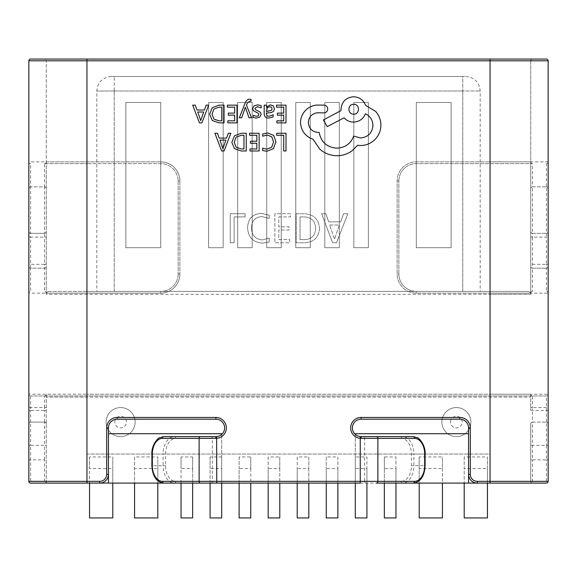 <?xml version="1.0" encoding="UTF-8"?>
<svg xmlns="http://www.w3.org/2000/svg" width="577" height="577" viewBox="0 0 577 577"><rect width="100%" height="100%" fill="white"/><g stroke="black" fill="none" stroke-linecap="round" stroke-linejoin="round"><path stroke-width="0.43" stroke-dasharray="2.88 2.16" d="M470.897 422.097A14.519 14.519 0 0 0 456.371 407.578A14.519 14.519 0 0 0 441.852 422.097A14.519 14.519 0 0 1 456.371 407.578A14.519 14.519 0 0 1 470.897 422.097A14.519 14.519 0 0 1 456.371 436.623A14.519 14.519 0 0 1 441.852 422.097A14.519 14.519 0 0 0 456.371 436.623A14.519 14.519 0 0 0 470.897 422.097A14.519 14.519 0 0 1 456.371 436.623A14.519 14.519 0 0 1 441.852 422.097M135.148 422.097A14.519 14.519 0 0 0 120.629 407.578A14.519 14.519 0 0 0 106.103 422.097A14.519 14.519 0 0 1 120.629 407.578A14.519 14.519 0 0 1 135.148 422.097A14.519 14.519 0 0 1 120.629 436.623A14.519 14.519 0 0 1 106.103 422.097A14.519 14.519 0 0 0 120.629 436.623A14.519 14.519 0 0 0 135.148 422.097A14.519 14.519 0 0 1 120.629 436.623A14.519 14.519 0 0 1 106.103 422.097M332.612 242.758L336.506 242.758L347.844 213.721L343.596 213.721L340.654 221.864L328.659 221.864L325.882 213.721L321.634 213.721L332.612 242.758L336.506 242.758L347.844 213.721L343.596 213.721L340.654 221.864L328.659 221.864L325.882 213.721L321.634 213.721L332.612 242.758M319.507 228.607C318.764 219.145 313.607 214.182 304.029 213.721L296.131 213.721L296.131 242.758L304.324 242.758C313.592 242.39 318.648 237.666 319.507 228.607C318.764 219.145 313.607 214.182 304.029 213.721L296.131 213.721L296.131 242.758L304.324 242.758C313.592 242.39 318.648 237.666 319.507 228.607M278.778 216.909L290.462 216.909L290.462 213.721L274.883 213.721L274.883 242.758L289.755 242.758L289.755 239.578L278.778 239.578L278.778 230.014L289.048 230.014L289.048 226.826L278.778 226.826L278.778 216.909L290.462 216.909L290.462 213.721L274.883 213.721L274.883 242.758L289.755 242.758L289.755 239.578L278.778 239.578L278.778 230.014L289.048 230.014L289.048 226.826L278.778 226.826L278.778 216.909M261.756 216.555L269.214 218.409L269.214 215.221L261.222 213.367C252.481 214.053 247.944 218.827 247.605 227.691C248.074 237.169 252.993 242.311 262.376 243.119L269.214 241.965L269.214 238.07L262.412 239.931C255.301 239.21 251.666 235.214 251.5 227.929C251.622 221.034 255.041 217.24 261.756 216.555L269.214 218.409L269.214 215.221L261.222 213.367C252.481 214.053 247.944 218.827 247.605 227.691C248.074 237.169 252.993 242.311 262.376 243.119L269.214 241.965L269.214 238.07L262.412 239.931C255.301 239.21 251.666 235.214 251.5 227.929C251.622 221.034 255.041 217.24 261.756 216.555M234.147 216.909L245.131 216.909L245.131 213.721L230.252 213.721L230.252 242.758L234.147 242.758L234.147 216.909L245.131 216.909L245.131 213.721L230.252 213.721L230.252 242.758L234.147 242.758L234.147 216.909M310.282 247.713L310.282 102.497L295.763 102.497L295.763 247.713L310.282 247.713L310.282 102.497L295.763 102.497L295.763 247.713L310.282 247.713L310.282 102.497L295.763 102.497L295.763 247.713L310.282 247.713L310.282 102.497L295.763 102.497L295.763 247.713L310.282 247.713M223.155 247.713L223.155 102.497L208.629 102.497L208.629 247.713L223.155 247.713L223.155 102.497L208.629 102.497L208.629 247.713L223.155 247.713L223.155 102.497L208.629 102.497L208.629 247.713L223.155 247.713L223.155 102.497L208.629 102.497L208.629 247.713L223.155 247.713M368.371 247.713L368.371 102.497L353.845 102.497L353.845 247.713L368.371 247.713L368.371 102.497L353.845 102.497L353.845 247.713L368.371 247.713L368.371 102.497L353.845 102.497L353.845 247.713L368.371 247.713L368.371 102.497L353.845 102.497L353.845 247.713L368.371 247.713M160.709 247.713L160.709 102.497L125.858 102.497L125.858 247.713L160.709 247.713L160.709 102.497L125.858 102.497L125.858 247.713L160.709 247.713L160.709 102.497L125.858 102.497L125.858 247.713L160.709 247.713L160.709 102.497L125.858 102.497L125.858 247.713L160.709 247.713M114.239 291.407L462.761 291.407L96.813 291.407L114.239 291.407L114.239 91L114.239 291.407M281.237 247.713L281.237 102.497L266.718 102.497L266.718 247.713L281.237 247.713L281.237 102.497L266.718 102.497L266.718 247.713L281.237 247.713L281.237 102.497L266.718 102.497L266.718 247.713L281.237 247.713L281.237 102.497L266.718 102.497L266.718 247.713L281.237 247.713M252.192 247.713L252.192 102.497L237.674 102.497L237.674 247.713L252.192 247.713L252.192 102.497L237.674 102.497L237.674 247.713L252.192 247.713L252.192 102.497L237.674 102.497L237.674 247.713L252.192 247.713L252.192 102.497L237.674 102.497L237.674 247.713L252.192 247.713M339.326 247.713L339.326 102.497L324.808 102.497L324.808 247.713L339.326 247.713L339.326 102.497L324.808 102.497L324.808 247.713L339.326 247.713L339.326 102.497L324.808 102.497L324.808 247.713L339.326 247.713L339.326 102.497L324.808 102.497L324.808 247.713L339.326 247.713M451.142 247.713L451.142 102.497L416.291 102.497L416.291 247.713L451.142 247.713L451.142 102.497L416.291 102.497L416.291 247.713L451.142 247.713L451.142 102.497L416.291 102.497L416.291 247.713L451.142 247.713L451.142 102.497L416.291 102.497L416.291 247.713L451.142 247.713M200.443 483.093L221.698 483.093L221.698 436.601A10.458 10.458 0 0 0 215.892 417.452L117.145 417.452A10.458 10.458 0 0 0 106.687 427.91L106.687 474.381A6.967 6.967 0 0 1 99.72 481.348L46.275 481.348L46.275 423.843L46.275 483.093L89.55 483.093L89.55 456.955L112.789 456.955L112.789 483.093L134.571 483.093L134.571 456.955L157.802 456.955L157.802 483.093L181.041 483.093L181.041 456.955L192.653 456.955L192.653 483.093L210.086 483.093L210.086 456.955L221.698 456.955L221.698 483.093L239.123 483.093L239.123 456.955L250.743 456.955L250.743 483.093L268.168 483.093L268.168 456.955L279.787 456.955L279.787 483.093L297.213 483.093L297.213 456.955L308.832 456.955L308.832 483.093L326.257 483.093L326.257 456.955L337.877 456.955L337.877 483.093L355.302 483.093L355.302 456.955L366.914 456.955L366.914 483.093L384.347 483.093L384.347 456.955L395.959 456.955L395.959 483.093L419.198 483.093L419.198 456.955L442.429 456.955L442.429 483.093L464.211 483.093L464.211 456.955L487.45 456.955L487.45 483.093L546.405 483.093A1.745 1.745 0 0 0 548.15 481.348L548.15 394.221A1.745 1.745 0 0 1 546.405 395.959L30.595 395.959L546.405 395.959L546.405 410.485L532.47 410.485L532.47 407.578L548.15 407.578M46.275 407.578L44.53 407.578L44.53 410.485L30.595 410.485L30.595 407.578L44.53 407.578L44.53 395.959A1.745 1.745 0 0 0 46.275 394.221L46.275 423.843L46.275 394.221A1.745 1.745 0 0 1 44.53 395.959A1.745 1.745 0 0 0 46.275 394.221L86.939 394.221L86.939 397.12L46.275 397.12L530.725 397.12L86.939 397.12L86.939 483.093L99.72 483.093L86.939 483.093L86.939 454.049L490.061 454.049L490.061 483.093L530.725 483.093L530.725 481.348L477.28 481.348A6.967 6.967 0 0 1 470.313 474.381L470.313 427.91A10.458 10.458 0 0 0 459.855 417.452L361.108 417.452A10.458 10.458 0 0 0 355.302 436.601L355.302 434.402M530.725 407.578L532.47 407.578L532.47 395.959A1.745 1.745 0 0 1 530.725 394.221L530.725 410.485L532.47 410.485L532.47 422.097A1.745 1.745 0 0 0 530.725 423.843L530.725 445.336L546.405 445.336L546.405 459.855L532.47 459.855L532.47 422.097L546.405 422.097L532.47 422.097A1.745 1.745 0 0 0 530.725 423.843L530.725 483.093L490.061 483.093L490.061 481.348L490.061 483.093L477.28 483.093L490.061 483.093L490.061 454.049L86.939 454.049M530.725 445.336L530.725 481.348A1.745 1.745 0 0 0 532.47 483.093A1.745 1.745 0 0 1 530.725 481.348A1.745 1.745 0 0 0 532.47 483.093L532.47 459.855L530.725 459.855M210.086 483.093L360.236 483.093L216.764 483.093L216.764 481.348L175.761 481.348A15.68 10.206 90 0 1 165.556 465.668L165.556 454.049A15.68 10.206 90 0 1 175.761 438.369L216.764 438.325L216.764 481.348L355.302 481.348L355.302 436.601A10.458 10.458 0 0 0 360.236 438.325L401.239 438.369A15.68 10.206 -90 0 1 411.444 454.049L411.444 465.668A15.68 10.206 -90 0 1 401.239 481.348L364.65 481.348L364.65 438.369A1.745 1.32 -90 0 1 365.969 436.623L376.557 436.623M221.698 483.093L221.698 433.716L108.433 433.716L108.433 474.381L108.433 427.91A8.713 8.713 0 0 1 117.145 419.198L215.892 419.198L215.892 417.452M477.28 483.093A8.713 8.713 0 0 1 468.567 474.381L468.567 433.716L355.302 433.716L355.302 483.093L355.302 481.348L360.236 481.348L360.387 436.594A8.713 8.713 0 0 1 352.396 427.91A8.713 8.713 0 0 1 361.108 419.198L459.855 419.198A8.713 8.713 0 0 1 468.567 427.91L468.567 474.381A8.713 8.713 0 0 0 477.28 483.093L477.28 481.348M28.85 266.43A1.745 1.745 0 0 0 30.595 268.168A1.745 1.745 0 0 1 28.85 266.43A1.745 1.745 0 0 0 30.595 268.168L44.53 268.168L30.595 268.168L30.595 291.407A1.745 1.745 0 0 0 28.85 293.145A1.745 1.745 0 0 1 30.595 291.407A1.745 1.745 0 0 0 28.85 293.145L160.709 293.145L46.275 293.145L46.275 294.306L490.061 294.306L46.275 294.306A2.907 2.907 0 0 1 49.182 291.407L160.709 291.407L49.182 291.407A2.907 2.907 0 0 0 46.275 294.306A2.907 2.907 0 0 1 49.182 291.407A2.907 2.907 0 0 0 46.275 294.306L46.275 60.801L46.275 161.87L160.709 161.87L28.85 161.87L28.85 481.348A1.745 1.745 0 0 0 30.595 483.093L44.53 483.093A1.745 1.745 0 0 0 46.275 481.348A1.745 1.745 0 0 1 44.53 483.093L44.53 459.855L30.595 459.855L30.595 445.336L44.53 445.336L44.53 459.855L46.275 459.855M46.275 263.754A1.745 0.599 0 0 1 44.53 264.345L44.53 268.168A1.745 1.745 0 0 0 46.275 266.43A1.745 1.745 0 0 1 44.53 268.168L44.53 291.407A1.745 1.745 0 0 1 46.275 293.145A1.745 1.745 0 0 0 44.53 291.407A1.745 1.745 0 0 1 46.275 293.145L46.275 161.87A1.745 1.745 0 0 1 44.53 163.616L86.939 163.616L44.53 163.616A1.745 1.745 0 0 0 46.275 161.87A1.745 1.745 0 0 1 44.53 163.616L44.53 186.847L30.595 186.847L44.53 186.847A1.745 1.745 0 0 1 46.275 188.592A1.745 1.745 0 0 0 44.53 186.847L44.53 233.317L30.595 233.317L44.53 233.317L44.53 264.345L30.595 264.345L30.595 237.14L44.53 237.14A1.745 0.599 0 0 0 46.275 236.541M490.061 454.049L490.061 394.221L490.061 395.959L490.061 394.221L86.939 394.221L548.15 394.221A1.745 1.745 0 0 1 546.405 395.959A1.745 1.745 0 0 0 548.15 394.221L548.15 293.145L416.291 293.145A19.171 19.171 0 0 1 397.12 273.981L397.12 181.041A19.171 19.171 0 0 1 416.291 161.87L490.061 161.87L416.291 161.87A19.171 19.171 0 0 0 397.12 181.041L397.12 273.981A19.171 19.171 0 0 0 416.291 293.145L490.061 293.145L490.061 294.306L490.061 59.056L490.061 161.87L530.725 161.87L530.725 60.801A1.745 1.745 0 0 1 532.47 59.056A1.745 1.745 0 0 0 530.725 60.801L490.061 60.801L530.725 60.801A1.745 1.745 0 0 1 532.47 59.056L30.595 59.056A1.745 1.745 0 0 0 28.85 60.801L548.15 60.801A1.745 1.745 0 0 0 546.405 59.056L532.47 59.056A1.745 1.745 0 0 0 530.725 60.801L530.725 294.306L490.061 294.306L530.725 294.306A2.907 2.907 0 0 0 527.818 291.407L416.291 291.407L527.818 291.407A2.907 2.907 0 0 1 530.725 294.306L530.725 293.145A1.745 1.745 0 0 1 532.47 291.407A1.745 1.745 0 0 0 530.725 293.145L490.061 293.145L490.061 394.221L530.725 394.221A1.745 1.745 0 0 0 532.47 395.959A1.745 1.745 0 0 1 530.725 394.221L530.725 410.485M530.725 236.541A1.745 0.599 0 0 0 532.47 237.14L532.47 233.317L546.405 233.317L532.47 233.317L532.47 186.847A1.745 1.745 0 0 0 530.725 188.592A1.745 1.745 0 0 1 532.47 186.847L546.405 186.847L532.47 186.847L532.47 163.616A1.745 1.745 0 0 1 530.725 161.87A1.745 1.745 0 0 0 532.47 163.616L416.291 163.616L532.47 163.616A1.745 1.745 0 0 1 530.725 161.87L530.725 293.145A1.745 1.745 0 0 1 532.47 291.407L532.47 268.168L546.405 268.168L532.47 268.168A1.745 1.745 0 0 1 530.725 266.43A1.745 1.745 0 0 0 532.47 268.168L532.47 237.14L546.405 237.14L546.405 264.345L532.47 264.345A1.745 0.599 0 0 1 530.725 263.754M548.15 60.801L548.15 161.87L490.061 161.87L490.061 163.616L490.061 59.056M548.15 263.754A1.745 0.599 0 0 1 546.405 264.345L546.405 268.168A1.745 1.745 0 0 0 548.15 266.43A1.745 1.745 0 0 1 546.405 268.168L546.405 291.407A1.745 1.745 0 0 1 548.15 293.145A1.745 1.745 0 0 0 546.405 291.407A1.745 1.745 0 0 1 548.15 293.145L548.15 161.87A1.745 1.745 0 0 1 546.405 163.616A1.745 1.745 0 0 0 548.15 161.87A1.745 1.745 0 0 1 546.405 163.616L546.405 186.847A1.745 1.745 0 0 1 548.15 188.592A1.745 1.745 0 0 0 546.405 186.847L546.405 237.14A1.745 0.599 0 0 0 548.15 236.541M28.85 60.801L28.85 161.87A1.745 1.745 0 0 0 30.595 163.616A1.745 1.745 0 0 1 28.85 161.87A1.745 1.745 0 0 0 30.595 163.616L30.595 186.847A1.745 1.745 0 0 0 28.85 188.592A1.745 1.745 0 0 1 30.595 186.847A1.745 1.745 0 0 0 28.85 188.592M398.866 273.981L398.866 181.041L398.866 273.981A17.425 17.425 0 0 0 416.291 291.407A17.425 17.425 0 0 1 398.866 273.981A17.425 17.425 0 0 0 416.291 291.407A17.425 17.425 0 0 1 398.866 273.981L397.12 273.981L398.866 273.981M178.134 181.041L178.134 273.981L178.134 181.041A17.425 17.425 0 0 0 160.709 163.616L86.939 163.616L160.709 163.616A17.425 17.425 0 0 1 178.134 181.041A17.425 17.425 0 0 0 160.709 163.616A17.425 17.425 0 0 1 178.134 181.041L179.88 181.041A19.171 19.171 0 0 0 160.709 161.87A19.171 19.171 0 0 1 179.88 181.041L179.88 273.981L179.88 181.041L178.134 181.041M46.275 410.485L44.53 410.485L44.53 422.097A1.745 1.745 0 0 1 46.275 423.843A1.745 1.745 0 0 0 44.53 422.097L30.595 422.097L44.53 422.097L44.53 445.336L46.275 445.336M151.902 465.668L152.508 465.668A17.425 11.338 90 0 0 163.854 483.093L211.031 483.093A1.745 1.32 -90 0 0 212.35 481.348L212.35 438.369A1.745 1.32 90 0 0 211.031 436.623L163.854 436.623A17.425 11.338 90 0 0 152.508 454.049L163.096 454.049L163.096 465.668L152.508 465.668L152.508 454.049L151.902 454.049M211.031 436.623L200.443 436.623M376.557 483.093L413.146 483.093A17.425 11.338 -90 0 0 424.492 465.668L413.904 465.668L413.904 454.049L424.492 454.049L424.492 465.668L425.098 465.668M425.098 454.049L424.492 454.049A17.425 11.338 -90 0 0 413.146 436.623L361.108 436.623L360.906 438.369M360.236 483.093L365.969 483.093A1.745 1.32 -90 0 1 364.65 481.348L360.236 481.348L360.236 483.093M398.866 181.041A17.425 17.425 0 0 1 416.291 163.616A17.425 17.425 0 0 0 398.866 181.041A17.425 17.425 0 0 1 416.291 163.616A17.425 17.425 0 0 0 398.866 181.041L397.12 181.041L398.866 181.041M548.15 231.572A1.745 1.745 0 0 1 546.405 233.317A1.745 1.745 0 0 0 548.15 231.572A1.745 1.745 0 0 1 546.405 233.317M532.47 233.317A1.745 1.745 0 0 1 530.725 231.572A1.745 1.745 0 0 0 532.47 233.317A1.745 1.745 0 0 1 530.725 231.572M28.85 236.541A1.745 0.599 0 0 0 30.595 237.14L30.595 233.317A1.745 1.745 0 0 1 28.85 231.572A1.745 1.745 0 0 0 30.595 233.317L30.595 186.847M178.134 273.981A17.425 17.425 0 0 1 160.709 291.407A17.425 17.425 0 0 0 178.134 273.981A17.425 17.425 0 0 1 160.709 291.407A17.425 17.425 0 0 0 178.134 273.981L179.88 273.981A19.171 19.171 0 0 1 160.709 293.145A19.171 19.171 0 0 0 179.88 273.981L178.134 273.981M46.275 231.572A1.745 1.745 0 0 1 44.53 233.317A1.745 1.745 0 0 0 46.275 231.572A1.745 1.745 0 0 1 44.53 233.317M28.85 445.336L30.595 445.336L30.595 422.097A1.745 1.745 0 0 0 28.85 423.843A1.745 1.745 0 0 1 30.595 422.097L30.595 410.485L28.85 410.485M548.15 410.485L546.405 410.485L546.405 422.097A1.745 1.745 0 0 1 548.15 423.843A1.745 1.745 0 0 0 546.405 422.097L546.405 445.336L548.15 445.336M28.85 407.578L30.595 407.578L30.595 395.959A1.745 1.745 0 0 1 28.85 394.221A1.745 1.745 0 0 0 30.595 395.959A1.745 1.745 0 0 1 28.85 394.221L86.939 394.221L86.939 291.407L490.061 291.407L86.939 291.407L86.939 294.306L86.939 60.801L86.939 161.87L86.939 60.801L46.275 60.801A1.745 1.745 0 0 0 44.53 59.056A1.745 1.745 0 0 1 46.275 60.801L86.939 60.801L86.939 59.056M216.094 438.369L215.892 436.623M221.698 434.402L221.698 436.601A10.458 10.458 0 0 1 216.764 438.325L216.613 436.594M99.72 483.093A8.713 8.713 0 0 0 108.433 474.381A8.713 8.713 0 0 1 99.72 483.093L99.72 481.348M462.761 291.407L480.187 291.407L462.761 291.407L462.761 91L114.239 91L462.761 91L462.761 291.407M462.761 76.481L111.332 76.481L465.668 76.481L462.761 76.481L462.761 91L480.187 91L462.761 91L462.761 76.481M108.433 483.093L108.433 433.716M468.567 483.093L468.567 433.716M46.275 483.093L46.275 481.348A1.745 1.745 0 0 1 44.53 483.093M89.55 483.093L112.789 483.093M134.571 483.093L157.802 483.093M181.041 483.093L192.653 483.093M239.123 483.093L250.743 483.093M268.168 483.093L279.787 483.093M297.213 483.093L308.832 483.093M326.257 483.093L337.877 483.093M355.302 483.093L366.914 483.093M384.347 483.093L395.959 483.093M419.198 483.093L442.429 483.093M464.211 483.093L487.45 483.093M464.211 456.955L464.211 468.567L487.45 468.567L487.45 517.944L464.211 517.944L464.211 468.567M487.45 468.567L487.45 456.955M442.429 468.567L442.429 517.944L419.198 517.944L419.198 468.567L442.429 468.567L442.429 456.955M419.198 456.955L419.198 468.567M308.832 468.567L308.832 517.944L297.213 517.944L297.213 468.567L308.832 468.567L308.832 456.955M297.213 456.955L297.213 468.567M337.877 468.567L337.877 517.944L326.257 517.944L326.257 468.567L337.877 468.567L337.877 456.955M326.257 456.955L326.257 468.567M366.914 468.567L366.914 517.944L355.302 517.944L355.302 468.567L366.914 468.567L366.914 456.955M355.302 456.955L355.302 468.567M395.959 468.567L395.959 517.944L384.347 517.944L384.347 468.567L395.959 468.567L395.959 456.955M384.347 456.955L384.347 468.567M192.653 468.567L192.653 517.944L181.041 517.944L181.041 468.567L192.653 468.567L192.653 456.955M181.041 456.955L181.041 468.567M221.698 468.567L221.698 517.944L210.086 517.944L210.086 468.567L221.698 468.567L221.698 456.955M210.086 456.955L210.086 468.567M250.743 468.567L250.743 517.944L239.123 517.944L239.123 468.567L250.743 468.567L250.743 456.955M239.123 456.955L239.123 468.567M279.787 468.567L279.787 517.944L268.168 517.944L268.168 468.567L279.787 468.567L279.787 456.955M268.168 456.955L268.168 468.567M157.802 468.567L157.802 517.944L134.571 517.944L134.571 468.567L157.802 468.567L157.802 456.955M134.571 456.955L134.571 468.567M89.55 456.955L89.55 468.567L112.789 468.567L112.789 517.944L89.55 517.944L89.55 468.567M112.789 468.567L112.789 456.955M329.633 225.052L339.348 225.052L334.53 239.217L329.633 225.052L339.348 225.052L334.53 239.217L329.633 225.052M315.612 228.521C315.28 235.654 311.515 239.34 304.31 239.578L300.026 239.578L300.026 216.909L304.151 216.909C311.53 217.248 315.345 221.121 315.612 228.521C315.28 235.654 311.515 239.34 304.31 239.578L300.026 239.578L300.026 216.909L304.151 216.909C311.53 217.248 315.345 221.121 315.612 228.521M276.664 133.258L276.664 135.278L283.725 135.278L283.725 150.979L286.012 150.979L286.012 133.258L276.664 133.258M267.584 132.962L262.672 133.994L262.672 136.186L267.252 135.004L271.803 136.864L273.541 141.92L271.68 147.25L266.848 149.212L262.672 148.166L262.672 150.554L266.877 151.282L273.383 148.671L275.943 141.783L273.671 135.379L267.584 132.962M249.596 133.258L249.596 135.278L256.837 135.278L256.837 141.242L250.505 141.242L250.505 143.269L256.837 143.269L256.837 148.945L250 148.945L250 150.979L259.131 150.979L259.131 133.258L249.596 133.258M246.249 133.258L241.374 133.258L234.493 135.746L231.824 142.346L234.493 148.635L241.193 150.979L246.249 150.979L246.249 133.258M241.287 148.945L243.963 148.945L243.963 135.278L241.388 135.278L236.123 137.131L234.226 142.281L236.173 147.272L241.287 148.945M214.896 133.258L221.647 150.979L224.092 150.979L230.843 133.258L228.312 133.258L226.61 138.105L219.231 138.105L217.421 133.258L214.896 133.258M223.234 147.474L225.881 140.11L219.938 140.11L222.888 148.715L223.234 147.474M276.484 105.151L276.484 107.171L283.725 107.171L283.725 113.128L277.386 113.128L277.386 115.162L283.725 115.162L283.725 120.831L276.888 120.831L276.888 122.872L286.012 122.872L286.012 105.151L276.484 105.151M268.759 118.097L273.123 116.915L273.123 114.758L268.969 116.294C267.259 116.294 266.408 115.263 266.408 113.193L270.159 112.666C272.957 112.277 274.356 110.899 274.356 108.534L273.267 105.843L270.346 104.848L266.466 107.106L266.408 105.151L264.187 105.151L264.187 113.294C264.187 116.496 265.716 118.097 268.759 118.097M269.372 111.101L271.515 110.322L272.106 108.721L271.464 107.243L269.769 106.673L267.36 107.704L266.408 110.286L266.408 111.498L269.372 111.101M257.53 106.658L261.179 107.885L261.179 105.591L257.746 104.848L254.06 105.858L252.632 108.591L253.375 110.683L258.395 113.409L258.878 114.592L258.207 115.818L256.455 116.294L253.238 115.378L253.238 117.535L256.238 118.097L259.744 117.088L261.165 114.39L260.537 112.385L255.481 109.58L254.911 108.375L257.53 106.658M239.325 117.802L241.626 117.802L245.355 107.25L248.997 117.802L251.478 117.802L246.516 105.173L247.49 102.872L249.762 101.09L251.017 101.343L251.017 99.367L249.589 99.186C247.648 99.186 246.141 100.535 245.074 103.24L239.325 117.802M227.403 105.151L227.403 107.171L234.651 107.171L234.651 113.128L228.312 113.128L228.312 115.162L234.651 115.162L234.651 120.831L227.807 120.831L227.807 122.872L236.938 122.872L236.938 105.151L227.403 105.151M224.056 105.151L219.188 105.151L212.307 107.632L209.631 114.239L212.307 120.521L219 122.872L224.056 122.872L224.056 105.151M219.094 120.831L221.77 120.831L221.77 107.171L219.195 107.171L213.93 109.017L212.04 114.174L213.98 119.165L219.094 120.831M192.704 105.151L199.454 122.872L201.9 122.872L208.65 105.151L206.119 105.151L204.417 109.998L197.038 109.998L195.228 105.151L192.704 105.151M201.041 119.367L203.695 111.996L197.745 111.996L200.702 120.607L201.041 119.367M300.523 122.728C301.158 130.871 305.312 136.374 313.001 139.23L319.802 149.183C324.757 153.446 330.47 155.631 336.939 155.732C342.543 155.675 347.585 154.037 352.057 150.821L357.596 145.281L360.495 145.534C366.085 145.469 370.91 143.449 374.985 139.483C378.851 135.516 380.82 130.727 380.907 125.122C380.842 119.915 379.082 115.335 375.613 111.39L365.537 105.339C363.496 99.965 359.507 97.109 353.564 96.77C345.904 97.506 341.699 101.703 340.971 109.37L340.971 110.633L323.329 119.951L327.231 126.63L344.116 117.809C346.51 120.564 349.662 121.992 353.564 122.093C359.341 121.718 363.286 118.949 365.407 113.784C370.131 116.071 372.655 119.937 372.966 125.375C372.237 133.035 368.032 137.239 360.373 137.968L353.694 136.078C350.838 143.637 345.212 147.669 336.809 148.174C326.899 147.337 321.021 142.086 319.175 132.429L318.165 132.429C312.179 131.859 308.904 128.584 308.334 122.598C308.774 116.929 311.804 113.655 317.408 112.775L323.834 112.897C326.207 112.666 327.505 111.368 327.736 108.995C327.527 106.745 326.308 105.447 324.086 105.086L316.65 105.086C312.135 105.526 308.313 107.416 305.19 110.755C302.117 114.181 300.567 118.17 300.523 122.728M353.694 114.159C360.005 114.556 360.005 103.939 353.694 104.329C347.267 104.048 347.441 114.506 353.694 114.159M450.565 422.097A5.806 5.806 0 0 1 456.371 416.291A5.806 5.806 0 0 1 462.184 422.097A5.806 5.806 0 0 1 456.371 427.91A5.806 5.806 0 0 1 450.565 422.097M114.816 422.097A5.806 5.806 0 0 1 120.629 416.291A5.806 5.806 0 0 1 126.435 422.097A5.806 5.806 0 0 1 120.629 427.91A5.806 5.806 0 0 1 114.816 422.097M165.556 454.049L163.096 454.049A17.425 11.338 -90 0 1 174.434 436.623A1.745 1.32 90 0 1 175.761 438.369M165.556 465.668L163.096 465.668A17.425 11.338 -90 0 0 174.434 483.093A1.745 1.32 -90 0 0 175.761 481.348M548.15 459.855L546.405 459.855L546.405 483.093A1.745 1.745 0 0 0 548.15 481.348M28.85 481.348A1.745 1.745 0 0 0 30.595 483.093L30.595 459.855L28.85 459.855M30.595 268.168L30.595 264.345A1.745 0.599 180 0 1 28.85 263.754M106.687 427.91L108.433 427.91A8.713 8.713 0 0 1 117.145 419.198L117.145 417.452M459.855 417.452L459.855 419.198A8.713 8.713 0 0 1 468.567 427.91L470.313 427.91M360.387 436.594A8.713 8.713 0 0 1 352.396 427.91A8.713 8.713 0 0 1 361.108 419.198L361.108 417.452M411.444 454.049L413.904 454.049A17.425 11.338 90 0 0 402.566 436.623A1.745 1.32 -90 0 0 401.239 438.369M401.239 481.348A1.745 1.32 -90 0 0 402.566 483.093A17.425 11.338 90 0 0 413.904 465.668L411.444 465.668M490.061 293.145L490.061 291.407L490.061 293.145M416.291 291.407L416.291 293.145L416.291 291.407M416.291 163.616L416.291 161.87L416.291 163.616M548.15 266.43A1.745 1.745 0 0 1 546.405 268.168M546.405 186.847A1.745 1.745 0 0 1 548.15 188.592M532.47 291.407A1.745 1.745 0 0 0 530.725 293.145M532.47 268.168A1.745 1.745 0 0 1 530.725 266.43M30.595 233.317A1.745 1.745 0 0 1 28.85 231.572M86.939 293.145L86.939 291.407L86.939 293.145M160.709 293.145L160.709 291.407L160.709 293.145M86.939 163.616L86.939 161.87L86.939 163.616M160.709 161.87L160.709 163.616L160.709 161.87M46.275 266.43A1.745 1.745 0 0 1 44.53 268.168M44.53 186.847A1.745 1.745 0 0 1 46.275 188.592M30.595 422.097A1.745 1.745 0 0 0 28.85 423.843M548.15 423.843A1.745 1.745 0 0 0 546.405 422.097M86.939 395.959L86.939 394.221L86.939 395.959M468.567 474.381L470.313 474.381M532.47 422.097A1.745 1.745 0 0 0 530.725 423.843M106.687 474.381L108.433 474.381M46.275 423.843A1.745 1.745 0 0 0 44.53 422.097M114.239 91L96.813 91L114.239 91L114.239 76.481L114.239 91M465.668 76.481C474.568 77.426 479.408 82.266 480.187 91L480.187 291.407M111.332 76.481C102.432 77.426 97.592 82.266 96.813 91L96.813 291.407"/><path stroke-width="0.87" d="M108.433 433.716L221.698 433.716L221.698 434.402M355.302 434.402L355.302 433.716L468.567 433.716M376.557 436.623A1.745 1.32 -90 0 1 377.877 438.369L360.236 438.325L360.236 483.093L163.854 483.093A1.745 1.32 -90 0 1 162.526 481.348L414.474 481.348A15.68 10.206 90 0 0 424.679 465.668L424.679 454.049A15.68 10.206 90 0 0 414.474 438.369L377.877 438.369L377.877 481.348A1.745 1.32 90 0 1 376.557 483.093L468.567 483.093L468.567 427.91A8.713 8.713 0 0 0 459.855 419.198L361.108 419.198A8.713 8.713 0 0 0 352.396 427.91A8.713 8.713 0 0 0 360.387 436.594L413.146 436.623A1.745 1.32 -90 0 1 414.474 438.369M163.854 483.093C156.475 482.076 152.487 476.27 151.902 465.668L151.902 454.049C151.253 444.47 159.072 437.049 159.504 437.792L163.854 436.623L216.613 436.594A8.713 8.713 0 0 0 224.604 427.91A8.713 8.713 0 0 0 215.892 419.198L117.145 419.198A8.713 8.713 0 0 0 108.433 427.91L108.433 474.381A8.713 8.713 0 0 1 99.72 483.093L30.595 483.093A1.745 1.745 0 0 1 28.85 481.348L99.72 481.348A6.967 6.967 0 0 0 106.687 474.381L106.687 427.91A10.458 10.458 0 0 1 117.145 417.452L215.892 417.452A10.458 10.458 0 0 1 226.35 427.91A10.458 10.458 0 0 1 216.764 438.325L199.123 438.369L199.123 481.348A1.745 1.32 -90 0 0 200.443 483.093M44.53 483.093L86.939 483.093L86.939 60.801L28.85 60.801L28.85 481.348M30.595 59.056A1.745 1.745 0 0 0 28.85 60.801A1.745 1.745 0 0 1 30.595 59.056L546.405 59.056A1.745 1.745 0 0 1 548.15 60.801L548.15 481.348A1.745 1.745 0 0 1 546.405 483.093L477.28 483.093A8.713 8.713 0 0 1 468.567 474.381A8.713 8.713 0 0 0 477.28 483.093L468.567 483.093M215.892 417.452L215.892 419.198A8.713 8.713 0 0 1 224.604 427.91A8.713 8.713 0 0 0 215.892 419.198A8.713 8.713 0 0 1 224.604 427.91A8.713 8.713 0 0 1 216.613 436.594L211.031 436.623M414.474 481.348A1.745 1.32 90 0 1 413.146 483.093L376.557 483.093M361.18 438.369L361.108 436.623L360.387 436.594A8.713 8.713 0 0 1 352.396 427.91A8.713 8.713 0 0 1 361.108 419.198L361.108 417.452L459.855 417.452A10.458 10.458 0 0 1 470.313 427.91L470.313 474.381A6.967 6.967 0 0 0 477.28 481.348L548.15 481.348M99.72 483.093L108.433 483.093L108.433 474.381A8.713 8.713 0 0 1 99.72 483.093L99.72 481.348M108.433 483.093L216.764 483.093L216.613 436.594A8.713 8.713 0 0 0 224.604 427.91A8.713 8.713 0 0 1 216.613 436.594M46.275 483.093L86.939 483.093M487.45 483.093L487.45 517.944L464.211 517.944L464.211 483.093M442.429 483.093L442.429 517.944L419.198 517.944L419.198 483.093M308.832 483.093L308.832 517.944L297.213 517.944L297.213 483.093M337.877 483.093L337.877 517.944L326.257 517.944L326.257 483.093M366.914 483.093L366.914 517.944L355.302 517.944L355.302 483.093M395.959 483.093L395.959 517.944L384.347 517.944L384.347 483.093M192.653 483.093L192.653 517.944L181.041 517.944L181.041 483.093M221.698 483.093L221.698 517.944L210.086 517.944L210.086 483.093M250.743 483.093L250.743 517.944L239.123 517.944L239.123 483.093M279.787 483.093L279.787 517.944L268.168 517.944L268.168 483.093M157.802 483.093L157.802 517.944L134.571 517.944L134.571 483.093M112.789 483.093L112.789 517.944L89.55 517.944L89.55 483.093M276.664 133.258L276.664 135.278L283.725 135.278L283.725 150.979L286.012 150.979L286.012 133.258L276.664 133.258M267.584 132.962L262.672 133.994L262.672 136.186L267.252 135.004L271.803 136.864L273.541 141.92L271.68 147.25L266.848 149.212L262.672 148.166L262.672 150.554L266.877 151.282L273.383 148.671L275.943 141.783L273.671 135.379L267.584 132.962M249.596 133.258L249.596 135.278L256.837 135.278L256.837 141.242L250.505 141.242L250.505 143.269L256.837 143.269L256.837 148.945L250 148.945L250 150.979L259.131 150.979L259.131 133.258L249.596 133.258M246.249 133.258L241.374 133.258L234.493 135.746L231.824 142.346L234.493 148.635L241.193 150.979L246.249 150.979L246.249 133.258M243.963 148.945L243.963 135.278L241.388 135.278L236.123 137.131L234.226 142.281L236.173 147.272L241.287 148.945L243.963 148.945M214.896 133.258L221.647 150.979L224.092 150.979L230.843 133.258L228.312 133.258L226.61 138.105L219.231 138.105L217.421 133.258L214.896 133.258M225.881 140.11L219.938 140.11L222.888 148.715L225.881 140.11M276.484 105.151L276.484 107.171L283.725 107.171L283.725 113.128L277.386 113.128L277.386 115.162L283.725 115.162L283.725 120.831L276.888 120.831L276.888 122.872L286.012 122.872L286.012 105.151L276.484 105.151M268.759 118.097L273.123 116.915L273.123 114.758L268.969 116.294C267.259 116.294 266.408 115.263 266.408 113.193L270.159 112.666C272.957 112.277 274.356 110.899 274.356 108.534L273.267 105.843L270.346 104.848L266.466 107.106L266.408 105.151L264.187 105.151L264.187 113.294C264.187 116.496 265.716 118.097 268.759 118.097M271.515 110.322L272.106 108.721L271.464 107.243L269.769 106.673L267.36 107.704L266.408 111.498L271.515 110.322M257.53 106.658L261.179 107.885L261.179 105.591L257.746 104.848L254.06 105.858L252.632 108.591L253.375 110.683L258.395 113.409L258.878 114.592L258.207 115.818L256.455 116.294L253.238 115.378L253.238 117.535L256.238 118.097L259.744 117.088L261.165 114.39L260.537 112.385L255.481 109.58L254.911 108.375L257.53 106.658M239.325 117.802L241.626 117.802L245.355 107.25L248.997 117.802L251.478 117.802L246.516 105.173L247.49 102.872L249.762 101.09L251.017 101.343L251.017 99.367L249.589 99.186C247.648 99.186 246.141 100.535 245.074 103.24L239.325 117.802M227.403 105.151L227.403 107.171L234.651 107.171L234.651 113.128L228.312 113.128L228.312 115.162L234.651 115.162L234.651 120.831L227.807 120.831L227.807 122.872L236.938 122.872L236.938 105.151L227.403 105.151M224.056 105.151L219.188 105.151L212.307 107.632L209.631 114.239L212.307 120.521L219 122.872L224.056 122.872L224.056 105.151M221.77 120.831L221.77 107.171L219.195 107.171L213.93 109.017L212.04 114.174L213.98 119.165L219.094 120.831L221.77 120.831M192.704 105.151L199.454 122.872L201.9 122.872L208.65 105.151L206.119 105.151L204.417 109.998L197.038 109.998L195.228 105.151L192.704 105.151M203.695 111.996L197.745 111.996L200.702 120.607L203.695 111.996M300.523 122.728C301.158 130.871 305.312 136.374 313.001 139.23L319.802 149.183C324.757 153.446 330.47 155.631 336.939 155.732C342.543 155.675 347.585 154.037 352.057 150.821L357.596 145.281L360.495 145.534C366.085 145.469 370.91 143.449 374.985 139.483C378.851 135.516 380.82 130.727 380.907 125.122C380.842 119.915 379.082 115.335 375.613 111.39L365.537 105.339C363.496 99.965 359.507 97.109 353.564 96.77C345.904 97.506 341.699 101.703 340.971 109.37L340.971 110.633L323.329 119.951L327.231 126.63L344.116 117.809C346.51 120.564 349.662 121.992 353.564 122.093C359.341 121.718 363.286 118.949 365.407 113.784C370.131 116.071 372.655 119.937 372.966 125.375C372.237 133.035 368.032 137.239 360.373 137.968L353.694 136.078C350.838 143.637 345.212 147.669 336.809 148.174C326.899 147.337 321.021 142.086 319.175 132.429L318.165 132.429C312.179 131.859 308.904 128.584 308.334 122.598C308.774 116.929 311.804 113.655 317.408 112.775L323.834 112.897C326.207 112.666 327.505 111.368 327.736 108.995C327.527 106.745 326.308 105.447 324.086 105.086L316.65 105.086C312.135 105.526 308.313 107.416 305.19 110.755C302.117 114.181 300.567 118.17 300.523 122.728M353.694 104.329C347.267 104.048 347.441 114.506 353.694 114.159C360.005 114.556 360.005 103.939 353.694 104.329M546.405 59.056A1.745 1.745 0 0 1 548.15 60.801L490.061 60.801L490.061 483.093M490.061 59.056L490.061 60.801L86.939 60.801L86.939 59.056M360.387 436.594L360.236 438.325A10.458 10.458 0 0 1 350.65 427.91A10.458 10.458 0 0 1 361.108 417.452M200.443 436.623A1.745 1.32 90 0 0 199.123 438.369L162.526 438.369A15.68 10.206 -90 0 0 152.321 454.049L152.321 465.668A15.68 10.206 -90 0 0 162.526 481.348M117.145 417.452L117.145 419.198A8.713 8.713 0 0 0 108.433 427.91L106.687 427.91M470.313 427.91L468.567 427.91A8.713 8.713 0 0 0 459.855 419.198L459.855 417.452M151.902 465.668L152.321 465.668M424.679 465.668L425.098 465.668C424.513 476.27 420.525 482.076 413.146 483.093M151.902 454.049L152.321 454.049M424.679 454.049L425.098 454.049L425.098 465.668M163.854 436.623A1.745 1.32 90 0 0 162.526 438.369M215.892 436.623L215.82 438.369M108.433 474.381L106.687 474.381M470.313 474.381L468.567 474.381M477.28 481.348L477.28 483.093M425.098 454.049C425.747 444.47 417.928 437.049 417.496 437.792L413.146 436.623"/></g></svg>
